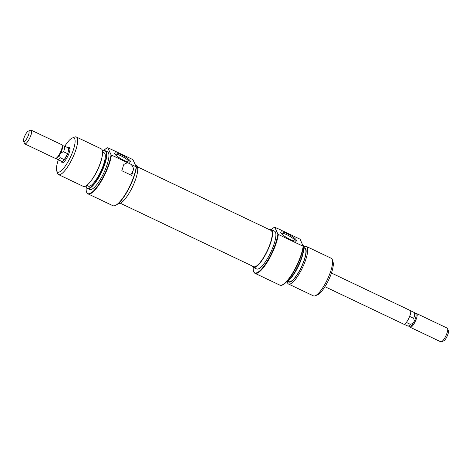 <?xml version="1.0" encoding="UTF-8"?>
<svg xmlns="http://www.w3.org/2000/svg" width="472" height="472" viewBox="0 0 472 472"><rect width="100%" height="100%" fill="white"/><g stroke="black" fill="none" stroke-linecap="round" stroke-linejoin="round"><path stroke-width="0.71" d="M324.948 286.699L403.778 324.199A7.564 2.041 -64.6 0 0 408.115 319.721A7.564 2.041 -64.6 0 0 410.28 310.541L331.45 273.034M409.684 326.229L409.849 326.754A7.564 2.041 -64.6 0 0 410.233 327.273A7.564 2.041 -64.6 0 0 414.569 322.789A7.564 2.041 -64.6 0 0 416.735 313.609A7.564 2.041 -64.6 0 0 416.086 313.638L415.578 313.845M404.067 324.258L407.826 326.046A7.487 2.018 -64.6 0 0 408.026 326.099L410.062 326.264A6.761 1.823 -64.6 0 0 413.083 323.344A6.761 1.823 -64.6 0 0 413.755 322.211A6.761 1.823 -64.6 0 0 414.387 320.984L413.649 318.34A7.487 2.018 -64.6 0 0 414.428 312.641A7.487 2.018 -64.6 0 0 414.263 312.517L410.504 310.729M441.426 341.775L443.721 340.861A5.676 1.528 -64.6 0 0 446.488 337.521A5.676 1.528 -64.6 0 0 448.4 331.025L447.662 328.659A7.564 2.041 115.4 0 1 445.114 337.321A7.564 2.041 115.4 0 1 441.426 341.775A7.564 2.041 115.4 0 1 440.777 341.805L410.233 327.273M61.496 161.271A7.564 2.041 -64.6 0 0 61.72 161.459A7.564 2.041 -64.6 0 0 66.056 156.975A7.564 2.041 -64.6 0 0 68.222 147.801A7.564 2.041 -64.6 0 0 67.933 147.742M24.721 143.854L55.265 158.391A7.564 2.041 -64.6 0 0 55.914 158.362A7.564 2.041 -64.6 0 0 59.602 153.907A7.564 2.041 -64.6 0 0 62.151 145.246A7.564 2.041 -64.6 0 0 61.767 144.727L31.223 130.195A7.564 2.041 115.4 0 1 29.057 139.376A7.564 2.041 115.4 0 1 24.721 143.854A7.564 2.041 115.4 0 1 24.337 143.34L23.6 140.975A5.676 1.528 -64.6 0 0 27.14 138.007A5.676 1.528 -64.6 0 0 28.279 131.139A5.676 1.528 -64.6 0 0 25.512 134.479A5.676 1.528 -64.6 0 0 23.6 140.975M56.422 158.155L57.572 159.359A7.487 2.018 -64.6 0 0 57.737 159.483A7.487 2.018 -64.6 0 0 60.251 157.772L59.513 155.123A6.761 1.823 -64.6 0 0 60.186 153.99A6.761 1.823 -64.6 0 0 60.817 152.769A6.761 1.823 -64.6 0 0 62.463 146.249L62.151 145.246M28.279 131.139L30.574 130.225A7.564 2.041 115.4 0 1 31.223 130.195M55.914 158.362L56.888 157.972A6.761 1.823 -64.6 0 0 59.513 155.123M60.817 152.769L63.561 151.778A7.487 2.018 -64.6 0 0 64.174 145.954A7.487 2.018 -64.6 0 0 63.974 145.901L62.316 145.771M57.737 159.483L61.755 161.394A7.487 2.018 -64.6 0 0 64.269 159.683L67.579 153.683A7.487 2.018 -64.6 0 0 68.192 147.866L64.174 145.954M60.251 157.772L64.269 159.683M67.579 153.683L63.561 151.778M408.026 326.099A7.487 2.018 -64.6 0 0 410.339 324.335L413.083 323.344L414.387 320.984A6.761 1.823 -64.6 0 0 415.838 314.116L414.428 312.641M416.735 313.609L447.279 328.146A7.564 2.041 115.4 0 1 447.662 328.659M409.655 316.435L413.649 318.34M410.339 324.335L406.345 322.435M137.482 166.858L270.952 230.36A20.113 5.422 115.4 0 1 271.146 230.472A20.113 5.422 115.4 0 1 267.028 251.222A20.113 5.422 115.4 0 1 253.67 266.68L120.201 203.178M68.074 147.754A8.508 2.295 115.4 0 1 69.885 147.919A8.508 2.295 115.4 0 1 67.018 157.66A8.508 2.295 115.4 0 1 62.864 162.675A8.508 2.295 115.4 0 1 61.596 161.377M61.72 161.459L63.366 162.244A7.564 2.041 -64.6 0 0 63.514 162.291M86.299 186.782A25.394 6.844 -64.6 0 0 87.202 193.178A25.394 6.844 -64.6 0 0 102.33 178.552A25.394 6.844 -64.6 0 0 111.044 154.787L111.416 155.034A25.529 6.879 115.4 0 1 102.678 178.752A25.529 6.879 115.4 0 1 88.046 193.88L112.879 205.692A25.529 6.879 -64.6 0 0 115.056 205.597A25.529 6.879 -64.6 0 0 127.511 190.564A25.529 6.879 -64.6 0 0 136.243 166.846L132.886 159.589L107.769 147.712A25.394 6.844 -64.6 0 0 103.374 150.892M136.455 166.74A25.152 6.779 115.4 0 1 127.782 190.605A25.152 6.779 115.4 0 1 115.516 205.414L115.056 205.597M123.853 160.297A8.986 1.894 -151.1 0 1 114.684 153.624A8.986 1.894 -151.1 0 1 121.275 154.716A8.986 1.894 -151.1 0 1 130.042 162.102A8.986 1.894 -151.1 0 1 123.853 160.297M129.18 162.132A8.036 1.693 28.9 0 0 120.962 155.819A8.036 1.693 28.9 0 0 115.121 154.368M101.934 157.489L101.663 158.698A18.909 5.098 115.4 0 1 95.645 173.802A18.909 5.098 115.4 0 1 91.273 180.534L90.512 181.508A20.803 5.605 -64.6 0 0 95.314 174.103A20.803 5.605 -64.6 0 0 101.934 157.489A20.803 5.605 -64.6 0 0 101.268 148.863L76.375 137.016A20.803 5.605 115.4 0 1 70.422 162.262A20.803 5.605 115.4 0 1 58.504 174.587A20.803 5.605 115.4 0 1 57.442 173.165L56.705 170.805A18.909 5.098 -64.6 0 0 68.511 160.893A18.909 5.098 -64.6 0 0 72.304 138.013A18.909 5.098 -64.6 0 0 64.788 146.249M86.099 185.868A20.662 5.57 -64.6 0 0 86.872 187.815A20.662 5.57 -64.6 0 0 99.185 175.908A20.662 5.57 -64.6 0 0 104.536 150.686A20.662 5.57 -64.6 0 0 102.536 151.311M104.536 150.686L104.92 150.721A20.803 5.605 115.4 0 1 105.486 150.869A20.803 5.605 115.4 0 1 99.533 176.109A20.803 5.605 115.4 0 1 87.609 188.434A20.803 5.605 115.4 0 1 87.143 188.092L86.872 187.815M88.046 193.88A25.529 6.879 115.4 0 1 87.468 193.455L87.202 193.178M72.304 138.013L74.6 137.092A20.803 5.605 115.4 0 1 76.375 137.016M118.608 203.285A20.898 5.635 -64.6 0 0 130.461 190.847A20.898 5.635 -64.6 0 0 136.443 165.489L135.712 165.147M87.609 188.434L89.745 189.455A20.803 5.605 -64.6 0 0 101.669 177.124A20.803 5.605 -64.6 0 0 107.622 151.884L105.486 150.869M86.754 185.413L88.293 186.145A18.438 4.968 -64.6 0 0 98.866 175.218A18.438 4.968 -64.6 0 0 104.141 152.845L102.595 152.108M69.992 148.662A7.564 2.041 -64.6 0 0 69.868 148.58L68.222 147.801M58.504 174.587L83.391 186.428A20.803 5.605 -64.6 0 0 90.512 181.508M111.044 154.787L107.769 147.712M130.88 164.297C132.998 166.221 133.753 168.327 133.139 170.622A25.529 6.879 115.4 0 1 131.688 175.413L121.817 170.716A25.529 6.879 -64.6 0 0 123.275 165.926L123.853 164.427L127.469 162.675A5.676 1.192 -151.1 0 1 130.88 164.297L136.243 166.846M111.416 155.034L127.469 162.675M58.351 159.772A18.909 5.098 -64.6 0 0 56.705 170.805M269.211 257.889A25.152 6.779 -64.6 0 0 277.878 234.029L278.332 234.448A25.529 6.879 115.4 0 1 269.595 258.166A25.529 6.879 115.4 0 1 254.963 273.294A25.529 6.879 115.4 0 1 253.659 271.548L253.511 271.075A25.152 6.779 -64.6 0 0 269.211 257.889M253.216 267.329A25.152 6.779 -64.6 0 0 253.511 271.075M287.365 233.74A8.986 1.894 -151.1 0 1 296.139 241.127A8.986 1.894 -151.1 0 1 289.944 239.316A8.986 1.894 -151.1 0 1 280.781 232.649A8.986 1.894 -151.1 0 1 287.365 233.74M295.277 241.151A8.036 1.693 28.9 0 0 287.059 234.844A8.036 1.693 28.9 0 0 281.218 233.392M287.902 281.117A18.909 5.098 -64.6 0 0 299.561 270.822A18.909 5.098 -64.6 0 0 303.75 247.812L304.77 248.302A18.438 4.968 115.4 0 1 299.496 270.674A18.438 4.968 115.4 0 1 288.923 281.601L287.908 281.117M303.679 247.009A20.803 5.605 115.4 0 1 306.381 246.449A20.803 5.605 115.4 0 1 300.434 271.689A20.803 5.605 115.4 0 1 288.51 284.02A20.803 5.605 115.4 0 1 287.236 281.566M302.829 244.992L302.9 245.062A20.662 5.57 115.4 0 1 296.522 269.801A20.662 5.57 115.4 0 1 286.404 281.985M286.793 281.577A20.803 5.605 -64.6 0 0 296.215 269.683A20.803 5.605 -64.6 0 0 303.402 246.655M303.201 245.794A20.803 5.605 -64.6 0 0 302.882 245.104M254.963 273.294L279.796 285.106A25.529 6.879 -64.6 0 0 280.486 285.289A25.529 6.879 -64.6 0 0 294.428 269.978A25.529 6.879 -64.6 0 0 303.16 246.266L300.174 239.251L283.749 231.363A5.676 1.192 -151.1 0 1 280.338 229.74L274.763 227.297L277.878 234.029M303.449 246.325A25.394 6.844 115.4 0 1 294.734 270.096A25.394 6.844 115.4 0 1 280.87 285.318L280.486 285.289M332.335 259.718L333.067 262.078A18.909 5.098 115.4 0 1 326.695 283.731A18.909 5.098 115.4 0 1 317.467 294.864L315.172 295.785A20.803 5.605 -64.6 0 0 325.32 283.536A20.803 5.605 -64.6 0 0 332.335 259.718A20.803 5.605 -64.6 0 0 331.273 258.29L306.381 246.449M269.571 229.699A20.898 5.635 115.4 0 1 271.288 229.646A20.898 5.635 115.4 0 1 265.311 255.004A20.898 5.635 115.4 0 1 253.334 267.388A20.898 5.635 115.4 0 1 252.29 266.025M271.288 229.646L274.58 231.215A20.898 5.635 115.4 0 1 268.603 256.573A20.898 5.635 115.4 0 1 256.62 268.952L253.334 267.388M303.16 246.266L278.332 234.448M288.51 284.02L313.396 295.861A20.803 5.605 -64.6 0 0 315.172 295.785M274.763 227.297A25.152 6.779 -64.6 0 0 274.262 227.463L274.722 227.28A25.529 6.879 115.4 0 1 274.969 227.185M274.262 227.463A25.152 6.779 -64.6 0 0 271.17 229.598M130.744 174.964L133.139 170.622"/></g></svg>
